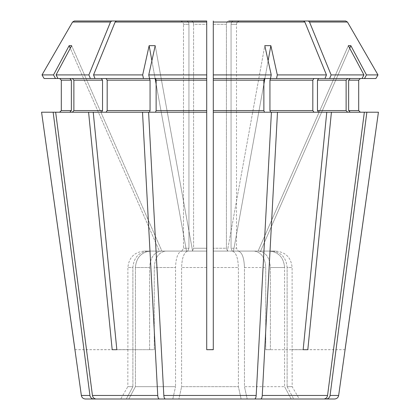 <?xml version="1.0" encoding="UTF-8"?>
<svg xmlns="http://www.w3.org/2000/svg" width="420" height="420" viewBox="0 0 420 420"><rect width="100%" height="100%" fill="white"/><g stroke="black" fill="none" stroke-linecap="round" stroke-linejoin="round"><path stroke-width="0.32" stroke-dasharray="2.1 1.58" d="M95.014 78.524L106.019 78.524L95.014 78.524L93.539 74.912L142.679 74.912L143.477 78.524L95.014 78.524L101.367 78.524L102.533 80.168L102.533 110.57L101.367 112.214L72.361 112.214L101.367 112.214L93.23 112.214L116.839 349.697L149.572 349.697A369.784 261.476 90 0 0 149.615 349.624L151.893 349.697L149.572 349.697L151.893 349.697L149.615 349.624L149.615 267.524C150.308 257.544 154.187 252.063 161.249 251.087L181.839 251.087A8730.241 8730.241 0 0 1 183.498 248.241L188.937 248.241L183.498 248.241L183.498 24.287L183.498 248.241A8730.241 8730.241 0 0 0 181.839 251.087L187.766 251.087A8730.241 6173.213 -90 0 1 188.937 248.241L188.937 24.287L188.937 248.241A8730.241 6173.213 90 0 0 187.766 251.087L150.596 251.087L161.91 251.087L159.395 251.087L70.277 48.274M180.185 21L186.596 21C187.992 21.226 188.769 22.318 188.937 24.287L183.498 24.287L188.937 24.287C188.769 22.318 187.992 21.226 186.596 21L180.185 21C182.159 21.226 183.267 22.318 183.498 24.287C183.267 22.318 182.159 21.226 180.185 21M74.918 349.697L127.827 349.697A369.784 369.784 0 0 0 127.89 349.624L127.89 267.524C128.867 257.544 134.353 252.063 144.344 251.087L148.082 251.087C138.852 252.063 133.786 257.544 132.883 267.524L132.883 386.673L132.883 267.524L127.89 267.524L132.883 267.524C133.786 257.544 138.852 252.063 148.082 251.087L161.91 251.087L71.652 45.685L56.059 74.912L57.986 78.524L69.846 78.524L71.363 80.168L71.363 110.57L69.846 112.214L55.655 112.214L92.442 395.462C92.909 397.619 94.159 398.8 96.201 399L126.305 399A266779.233 246471.871 90 0 1 132.883 386.673A266779.233 246471.871 -90 0 0 126.305 399L85.423 399M56.059 74.912L88.893 74.912L110.486 22.029L72.555 22.029L74.335 21M110.486 22.029L111.746 21M88.893 74.912L90.368 78.524L57.986 78.524L72.361 78.524L73.878 80.168L73.878 110.57L72.361 112.214L55.655 112.214L88.583 112.214L112.187 349.697L149.572 349.697A369.784 261.476 -90 0 0 149.615 349.624L149.615 267.524C150.308 257.544 154.187 252.063 161.249 251.087L150.596 251.087L161.91 251.087L71.652 45.685A143.724 49.67 62.8 0 0 69.137 45.685L159.395 251.087L144.344 251.087L186.522 251.087L156.13 84.115M143.477 78.524L106.019 78.524L107.179 80.168L107.179 110.57L106.019 112.214L149.431 112.214L148.585 112.214L163.821 395.462C164.015 397.619 164.535 398.8 165.38 399L172.814 399A266779.233 102091.994 90 0 1 175.544 386.673A266779.233 102091.994 -90 0 0 172.814 399L128.819 399A266779.317 246471.95 -90 0 1 135.398 386.673L175.544 386.673L135.398 386.673A266779.233 246471.871 90 0 0 128.819 399M106.019 78.524L149.431 78.524L150.061 80.168L150.061 110.57L149.431 112.214L93.23 112.214L142.511 112.214L157.747 395.462C157.941 397.619 158.461 398.8 159.306 399M93.539 74.912L115.138 22.029L116.398 21L206.714 21L206.714 74.912L148.754 74.912L155.211 45.685A143.724 119.91 38.8 0 0 149.137 45.685L186.522 251.087L192.596 251.087L165.9 251.087L206.714 251.087L206.714 248.241L193.583 248.241L206.714 248.241L206.714 24.287L193.583 24.287L193.583 248.241A8730.241 6173.213 90 0 0 192.412 251.087A8730.241 6173.213 -90 0 1 193.583 248.241L193.583 24.287L206.714 24.287M148.754 74.912L149.552 78.524L206.714 78.524L206.714 112.214L155.505 112.214L206.714 112.214L206.714 74.912M116.398 21L191.242 21C192.638 21.226 193.421 22.318 193.583 24.287C193.421 22.318 192.638 21.226 191.242 21L206.714 21M155.505 78.524L206.714 78.524L149.552 78.524L155.505 78.524L156.13 80.168L156.13 110.57L155.505 112.214L148.585 112.214L206.714 112.214L206.714 349.697L213.287 349.697L206.714 349.697M264.495 78.524L213.287 78.524L213.287 74.912L271.246 74.912L270.449 78.524L264.495 78.524L263.87 80.168L263.87 110.57L264.495 112.214L213.287 112.214L213.287 78.524L270.449 78.524L213.287 78.524L213.287 112.214L271.415 112.214L256.179 395.462C255.985 397.619 255.465 398.8 254.62 399L241.112 399A266779.359 102092.041 90 0 0 238.387 386.673A266779.275 102092.009 -90 0 1 241.112 399L178.889 399A266779.149 102091.962 -90 0 1 181.613 386.673L238.387 386.673L181.613 386.673A266779.317 102092.025 90 0 0 178.889 399L291.181 399A266779.233 246471.871 90 0 0 284.603 386.673A266779.233 246471.871 -90 0 1 291.181 399M213.287 24.287L226.417 24.287C226.579 22.318 227.362 21.226 228.758 21L303.602 21L228.758 21C227.362 21.226 226.579 22.318 226.417 24.287L226.417 248.241L213.287 248.241L226.417 248.241A8730.241 6173.213 90 0 1 227.588 251.087L213.287 251.087L227.588 251.087A8730.241 6173.213 -90 0 0 226.417 248.241L226.417 24.287L213.287 24.287L213.287 251.087L233.478 251.087L270.863 45.685A143.724 119.91 -38.8 0 0 264.789 45.685L227.404 251.087L264.789 45.685L271.246 74.912M276.523 78.524L324.986 78.524L270.569 78.524L276.523 78.524L277.321 74.912L326.461 74.912L304.862 22.029L303.602 21M326.461 74.912L324.986 78.524L270.569 78.524L269.939 80.168L269.939 110.57L270.569 112.214L313.981 112.214L270.569 112.214L277.489 112.214L262.253 395.462C262.059 397.619 261.539 398.8 260.694 399M313.981 78.524L312.821 80.168L312.821 110.57L313.981 112.214L326.77 112.214L303.161 349.697L270.428 349.697A369.784 261.476 -90 0 1 270.385 349.624L268.107 349.697L270.385 349.624A369.784 261.476 90 0 0 270.428 349.697L265.781 349.697A369.784 261.476 -90 0 1 265.734 349.624L268.107 349.697L265.734 349.624A369.784 261.476 90 0 0 265.781 349.697L303.161 349.697M324.986 78.524L318.633 78.524L317.468 80.168L317.468 110.57L318.633 112.214L364.345 112.214L327.558 395.462C327.091 397.619 325.841 398.8 323.799 399L334.577 399M329.632 78.524L362.014 78.524L363.941 74.912L331.107 74.912L329.632 78.524L362.014 78.524L347.639 78.524L346.122 80.168L346.122 110.57L347.639 112.214L313.981 112.214M331.107 74.912L309.514 22.029L308.254 21L345.665 21L239.815 21C237.841 21.226 236.733 22.318 236.502 24.287L236.502 248.241L231.063 248.241L236.502 248.241A8730.241 8730.241 0 0 1 238.161 251.087L232.234 251.087L238.161 251.087A8730.241 8730.241 0 0 0 236.502 248.241L236.502 24.287L231.063 24.287L231.063 248.241A8730.241 6173.213 90 0 1 232.234 251.087A8730.241 6173.213 -90 0 0 231.063 248.241L231.063 24.287L236.502 24.287C236.733 22.318 237.841 21.226 239.815 21L233.405 21C232.008 21.226 231.231 22.318 231.063 24.287C231.231 22.318 232.008 21.226 233.405 21L239.815 21M309.514 22.029L347.445 22.029L345.665 21M345.082 349.697L292.173 349.697A369.784 369.784 0 0 1 292.11 349.624L292.11 267.524C291.133 257.544 285.647 252.063 275.656 251.087L271.919 251.087C281.148 252.063 286.214 257.544 287.117 267.524L287.117 386.673L287.117 267.524L292.11 267.524L287.117 267.524C286.214 257.544 281.148 252.063 271.919 251.087L260.605 251.087L350.863 45.685L366.455 74.912L364.529 78.524L350.154 78.524L348.637 80.168L348.637 110.57L350.154 112.214L366.86 112.214L330.073 395.462C329.606 397.619 328.356 398.8 326.314 399M348.637 80.168L358.701 80.168L358.701 110.57L348.637 110.57M74.96 349.697L127.89 349.624L127.89 267.524C128.867 257.544 134.353 252.063 144.344 251.087L165.9 251.087C158.834 252.063 154.954 257.544 154.266 267.524L175.544 267.524L175.544 386.673L175.544 267.524C175.917 257.544 178.012 252.063 181.839 251.087C178.012 252.063 175.917 257.544 175.544 267.524L154.266 267.524L154.266 349.624L151.893 349.697L154.266 349.624A369.784 261.476 90 0 1 154.219 349.697A369.784 261.476 -90 0 0 154.266 349.624L154.266 267.524C154.954 257.544 158.834 252.063 165.9 251.087L206.714 251.087L187.913 251.087L192.596 251.087L155.211 45.685L192.596 251.087L187.913 251.087L206.714 251.087M155.111 78.524L151.883 60.758M116.839 349.697L112.187 349.697M44.1 78.524L69.846 78.524L44.1 78.524L55.471 78.524L53.545 74.912L69.137 45.685M41.575 112.214L59.656 112.214L41.575 112.214L53.141 112.214L89.927 395.462C90.395 397.619 91.644 398.8 93.686 399M127.827 349.697A369.784 369.784 0 0 0 127.89 349.624L127.827 386.673L132.883 386.673L127.827 386.673L120.708 399M135.398 267.524L135.398 386.673L135.398 267.524C136.3 257.544 141.367 252.063 150.596 251.087C141.367 252.063 136.3 257.544 135.398 267.524L149.615 267.524L135.398 267.524M206.714 267.524L181.613 267.524L181.613 386.673L181.613 267.524C181.991 257.544 184.086 252.063 187.913 251.087C184.086 252.063 181.991 257.544 181.613 267.524L206.714 267.524L206.714 349.624M345.041 349.697L292.11 349.624L292.11 267.524C291.133 257.544 285.647 252.063 275.656 251.087L238.161 251.087C241.988 252.063 244.083 257.544 244.456 267.524L265.734 267.524L244.456 267.524L244.456 386.673A266779.233 102091.994 -90 0 1 247.186 399A266779.317 102092.025 90 0 0 244.456 386.673L284.603 386.673L244.456 386.673L244.456 267.524C244.083 257.544 241.988 252.063 238.161 251.087L213.287 251.087M277.321 74.912L270.863 45.685M287.117 386.673A266779.317 246471.95 -90 0 1 293.695 399A266779.317 246471.95 90 0 0 287.117 386.673L292.173 386.673L287.117 386.673M363.941 74.912L348.348 45.685L258.09 251.087L269.404 251.087L258.752 251.087C265.813 252.063 269.693 257.544 270.385 267.524L270.385 349.624L270.385 267.524C269.693 257.544 265.813 252.063 258.752 251.087L269.404 251.087C278.633 252.063 283.7 257.544 284.603 267.524L284.603 386.673L284.603 267.524L270.385 267.524L284.603 267.524C283.7 257.544 278.633 252.063 269.404 251.087L258.09 251.087L260.605 251.087L258.09 251.087L348.348 45.685A143.724 49.67 -62.8 0 1 350.863 45.685M292.173 349.697A369.784 369.784 0 0 1 292.11 349.624L292.173 386.673L299.292 399M263.87 84.115L233.478 251.087L254.1 251.087C261.166 252.063 265.046 257.544 265.734 267.524L265.734 349.624L265.734 267.524C265.046 257.544 261.166 252.063 254.1 251.087L275.656 251.087L260.605 251.087L349.724 48.274M213.287 267.524L238.387 267.524L238.387 386.673L238.387 267.524C238.009 257.544 235.914 252.063 232.087 251.087C235.914 252.063 238.009 257.544 238.387 267.524L213.287 267.524L213.287 349.624M264.889 78.524L268.118 60.758M360.344 112.214L378.425 112.214L360.344 112.214M350.154 112.214L331.417 112.214L307.813 349.697M270.569 112.214L213.287 112.214L213.287 349.697M155.505 112.214L148.585 112.214M72.361 112.214L55.655 112.214M69.846 112.214L53.141 112.214M42.016 74.912L53.545 74.912M101.367 112.214L88.583 112.214M106.019 112.214L93.23 112.214M149.431 112.214L142.511 112.214M142.679 74.912L149.137 45.685M264.495 112.214L271.415 112.214M213.287 74.912L213.287 22.029L304.862 22.029M277.489 112.214L326.77 112.214M318.633 112.214L331.417 112.214M347.639 112.214L364.345 112.214M366.455 74.912L377.984 74.912M366.86 112.214L378.425 112.214M364.529 78.524L375.9 78.524M254.1 251.087L227.588 251.087L254.1 251.087M258.752 251.087L232.234 251.087L258.752 251.087M90.368 78.524L101.367 78.524M308.254 21L233.405 21M362.014 78.524L350.154 78.524M55.471 78.524L69.846 78.524M347.639 78.524L318.633 78.524M57.986 78.524L72.361 78.524M61.299 110.57L71.363 110.57M73.878 110.57L102.533 110.57M107.179 110.57L150.061 110.57M115.138 22.029L206.714 22.029M156.13 110.57L206.714 110.57M213.287 110.57L263.87 110.57M269.939 110.57L312.821 110.57M317.468 110.57L346.122 110.57M81.354 395.462L89.927 395.462M92.442 395.462L157.747 395.462M163.821 395.462L256.179 395.462M262.253 395.462L327.558 395.462M330.073 395.462L338.646 395.462M317.468 80.168L346.122 80.168M269.939 80.168L312.821 80.168M213.287 80.168L263.87 80.168M156.13 80.168L206.714 80.168M107.179 80.168L150.061 80.168M73.878 80.168L102.533 80.168M61.299 80.168L71.363 80.168"/><path stroke-width="0.63" d="M72.361 78.524L73.878 80.168L73.878 110.57L72.361 112.214M101.367 78.524L102.533 80.168L102.533 110.57L101.367 112.214M95.014 78.524L93.539 74.912L142.679 74.912L143.477 78.524L90.368 78.524L88.893 74.912L110.486 22.029L111.746 21L74.335 21L186.596 21L111.746 21M70.277 48.274L69.137 45.685L53.545 74.912L55.471 78.524L44.1 78.524L42.016 74.912L72.555 22.029L74.335 21M61.299 110.57L59.656 112.214L61.299 110.57L61.299 80.168L61.299 110.57L71.363 110.57L69.846 112.214M206.714 251.087L206.714 112.214L142.511 112.214L157.747 395.462C157.941 397.619 158.461 398.8 159.306 399L323.799 399C325.841 398.8 327.091 397.619 327.558 395.462L262.253 395.462C262.059 397.619 261.539 398.8 260.694 399M206.714 74.912L206.714 21L206.714 78.524L206.714 74.912L148.754 74.912L155.211 45.685A143.724 119.91 38.8 0 0 149.137 45.685L142.679 74.912M206.714 21L116.398 21L206.714 21L206.714 24.287M375.9 78.524L377.984 74.912L375.9 78.524L324.986 78.524L326.461 74.912L304.862 22.029L213.287 22.029L213.287 21L213.287 78.524L213.287 24.287M148.754 74.912L149.552 78.524L206.714 78.524L206.714 349.697L213.287 349.697L213.287 78.524L270.449 78.524L271.246 74.912L213.287 74.912M228.758 21L303.602 21L228.758 21M350.154 78.524L348.637 80.168L358.701 80.168L360.344 78.524L358.701 80.168L358.701 110.57L360.344 112.214L358.701 110.57L348.637 110.57L350.154 112.214M348.637 80.168L348.637 110.57M377.984 74.912L347.445 22.029L377.984 74.912L366.455 74.912L350.863 45.685A143.724 49.67 -62.8 0 0 348.348 45.685L363.941 74.912L331.107 74.912L309.514 22.029L308.254 21L233.405 21M309.514 22.029L347.445 22.029L345.665 21L308.254 21M347.639 78.524L346.122 80.168L346.122 110.57L347.639 112.214M318.633 78.524L317.468 80.168L317.468 110.57L318.633 112.214M313.981 78.524L312.821 80.168L312.821 110.57L313.981 112.214M324.986 78.524L270.569 78.524L269.939 80.168L269.939 110.57L270.569 112.214M326.461 74.912L277.321 74.912L270.863 45.685A143.724 119.91 -38.8 0 0 264.789 45.685L271.246 74.912M304.862 22.029L303.602 21M264.495 78.524L263.87 80.168L263.87 110.57L264.495 112.214M155.505 78.524L156.13 80.168L156.13 110.57L155.505 112.214M93.539 74.912L115.138 22.029L116.398 21M143.477 78.524L149.431 78.524L150.061 80.168L150.061 110.57L149.431 112.214M156.13 84.115L155.111 78.524M151.883 60.758L149.137 45.685M142.511 112.214L88.583 112.214L112.187 349.697L116.839 349.697L112.187 349.697M55.471 78.524L57.986 78.524L56.059 74.912L71.652 45.685A143.724 49.67 62.8 0 0 69.137 45.685M69.846 78.524L71.363 80.168L71.363 110.57M88.583 112.214L53.141 112.214L89.927 395.462C90.395 397.619 91.644 398.8 93.686 399L128.819 399M89.927 395.462L81.354 395.462L41.575 112.214L53.141 112.214M59.656 78.524L61.299 80.168L59.656 78.524M345.041 349.697L378.425 112.214L338.646 395.462L330.073 395.462C329.606 397.619 328.356 398.8 326.314 399L291.181 399M362.014 78.524L363.941 74.912M303.161 349.697L307.813 349.697L303.161 349.697L326.77 112.214L364.345 112.214L327.558 395.462M349.724 48.274L350.863 45.685M326.77 112.214L271.415 112.214L256.179 395.462C255.985 397.619 255.465 398.8 254.62 399L165.38 399C164.535 398.8 164.015 397.619 163.821 395.462L148.585 112.214M263.87 84.115L264.889 78.524M268.118 60.758L270.863 45.685M206.714 349.697L213.287 349.624M159.306 399L96.201 399C94.159 398.8 92.909 397.619 92.442 395.462L55.655 112.214M93.686 399L85.423 399C83.165 398.811 81.811 397.63 81.354 395.462M338.646 395.462C338.189 397.63 336.835 398.811 334.577 399L326.314 399M331.417 112.214L307.813 349.697M277.489 112.214L262.253 395.462M364.345 112.214L366.86 112.214L330.073 395.462M378.425 112.214L366.86 112.214M329.632 78.524L331.107 74.912M276.523 78.524L277.321 74.912M271.415 112.214L213.287 112.214L213.287 349.697M106.019 78.524L107.179 80.168L107.179 110.57L106.019 112.214M93.23 112.214L116.839 349.697M88.893 74.912L56.059 74.912M53.545 74.912L42.016 74.912L72.555 22.029L110.486 22.029M90.368 78.524L57.986 78.524M74.96 349.697L41.575 112.214M44.1 78.524L42.016 74.912M364.529 78.524L366.455 74.912M206.714 267.524L206.714 349.624M345.665 21L239.815 21M213.287 267.524L213.287 251.087M102.533 110.57L73.878 110.57M346.122 80.168L317.468 80.168M346.122 110.57L317.468 110.57M312.821 80.168L269.939 80.168M312.821 110.57L269.939 110.57M263.87 80.168L213.287 80.168M263.87 110.57L213.287 110.57M206.714 80.168L156.13 80.168M206.714 110.57L156.13 110.57M206.714 22.029L115.138 22.029M157.747 395.462L92.442 395.462M256.179 395.462L163.821 395.462M150.061 110.57L107.179 110.57M71.363 80.168L61.299 80.168M102.533 80.168L73.878 80.168M150.061 80.168L107.179 80.168"/></g></svg>
